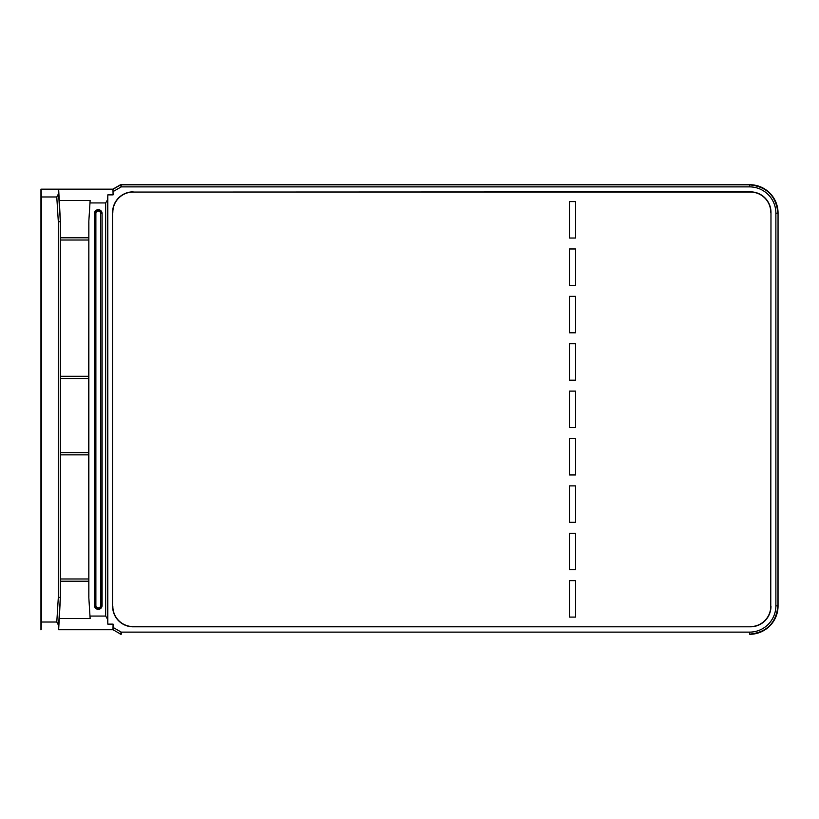 <?xml version="1.0" encoding="UTF-8"?>
<svg xmlns="http://www.w3.org/2000/svg" width="819" height="819" viewBox="0 0 819 819"><rect width="100%" height="100%" fill="white"/><g stroke="black" fill="none" stroke-linecap="round" stroke-linejoin="round"><path stroke-width="1.23" d="M58.64 629.739L112.971 629.739L58.64 629.739L60.432 597.44L58.323 597.379L58.323 221.744L56.777 196.98L41.308 196.98L41.308 622.02L56.787 622.02L58.323 597.379L60.35 597.44L58.599 625.409L56.787 622.02M113.022 629.729L120.25 633.875L113.022 629.729L113.083 627.436L121.263 632.125L120.25 633.875A2.027 2.027 -135 0 0 121.263 634.152L121.202 634.152M112.971 629.739L113.083 624.129L107.821 624.129L107.678 619.389L105.651 616.062L105.651 202.938L107.678 199.611L107.821 194.871L113.083 194.871L112.971 189.261L40.95 189.158L112.879 189.158L120.106 184.971A2.027 2.027 -135 0 1 121.12 184.705L749.723 184.705A28.378 28.348 -45 0 1 778.05 213.042L777.907 605.814C776.197 622.993 766.748 632.442 749.58 634.152L749.58 632.125A26.351 26.321 45 0 0 775.88 605.814L778.05 605.958L778.05 213.042M112.971 189.261L113.083 194.871M41.196 189.496L41.308 196.98M56.777 196.98L58.589 193.591L58.415 189.496M112.827 606.295A20.301 20.301 0 0 0 133.128 626.596L133.128 626.811A20.516 20.516 0 0 1 112.612 606.295L112.612 212.367A20.516 20.516 0 0 1 133.128 191.851L133.047 191.851M750.798 191.851L133.128 192.066A20.301 20.301 0 0 0 112.827 212.367M569.492 580.64L569.492 617.096L575.562 617.096L575.562 580.64L569.492 580.64M569.492 533.261L569.492 569.707L575.562 569.707L575.562 533.261L569.492 533.261M569.492 485.882L569.492 522.327L575.562 522.327L575.562 485.882L569.492 485.882M569.492 438.503L569.492 474.948L575.562 474.948L575.562 438.503L569.492 438.503M569.492 391.113L569.492 427.559L575.562 427.559L575.562 391.113L569.492 391.113M569.492 343.734L569.492 380.18L575.562 380.18L575.562 343.734L569.492 343.734M569.492 296.355L569.492 332.801L575.562 332.801L575.562 296.355L569.492 296.355M569.492 248.966L569.492 285.421L575.562 285.421L575.562 248.966L569.492 248.966M569.492 201.587L569.492 238.032L575.562 238.032L575.562 201.587L569.492 201.587M770.976 606.644L770.976 606.295A20.516 20.516 0 0 1 750.46 626.811L133.128 626.596M750.46 626.596A20.301 20.301 0 0 0 770.761 606.295L770.976 212.019M770.761 212.367A20.301 20.301 0 0 0 750.46 192.066L750.46 191.851A20.516 20.516 0 0 1 770.976 212.367L770.761 606.295M133.128 192.066L750.46 192.066M58.64 189.261L60.432 221.683L58.323 221.744L60.35 221.683L60.35 597.44M113.022 189.271L120.25 185.125L121.263 186.875L113.083 191.564M133.047 626.811L750.798 626.811M102.099 213.493A3.819 3.819 0 0 0 98.28 209.674A3.819 3.819 0 0 0 94.461 213.493L94.461 605.507A3.819 3.819 0 0 0 98.28 609.326A3.819 3.819 0 0 0 102.099 605.507L102.099 213.493L101.894 605.507A3.614 3.614 0 0 1 98.28 609.121A3.614 3.614 0 0 1 94.666 605.507L94.666 213.493A3.614 3.614 0 0 1 98.28 209.879A3.614 3.614 0 0 1 101.894 213.493L100.676 213.493A2.396 2.396 0 0 0 98.28 211.097A2.396 2.396 0 0 0 95.874 213.493L95.874 605.507A2.396 2.396 0 0 0 98.28 607.903A2.396 2.396 0 0 0 100.676 605.507L100.676 213.493M112.612 212.367L112.612 606.295M60.432 597.44L60.514 454.852L88.728 454.852L88.81 597.358L90.131 618.519L88.81 597.358M88.81 237.786L88.728 376.29L60.514 376.29L60.432 237.786L88.81 237.786L88.81 221.683L90.131 200.481L88.81 221.683M60.432 221.683L60.432 237.786M60.514 578.982L88.728 578.982M58.425 629.504L58.599 625.409M40.95 189.158L40.95 629.842M59.122 618.519L90.131 618.519M105.651 616.062L90.029 616.062M88.861 597.358L88.861 221.683M105.651 202.938L90.029 202.938M107.821 194.871L107.821 624.129M41.308 622.02L41.196 629.504M120.106 184.971L120.25 185.125A2.027 2.027 -45 0 1 121.263 184.848L749.58 184.848C766.748 186.558 776.197 196.007 777.907 213.186L775.88 213.186A26.351 26.321 -45 0 0 749.58 186.875L121.263 186.875L121.12 184.705M121.12 634.295A2.027 2.027 -45 0 1 120.106 634.029M88.81 581.214L60.432 581.214M59.111 200.481L90.131 200.481M60.514 378.521L60.514 452.631L88.728 452.631L88.728 378.521L60.514 378.521L60.514 376.29M60.514 452.631L60.514 454.852M88.728 454.852L88.728 452.631M88.728 378.521L88.728 376.29M60.514 240.018L88.728 240.018M778.05 605.958A28.378 28.348 45 0 1 749.723 634.295M113.083 624.129L113.083 627.436M58.589 193.591L60.35 221.683M94.461 213.493L95.874 213.493M749.58 186.875L749.723 184.705M107.678 199.611L107.678 619.389M121.263 634.152L121.263 632.125L749.58 632.125M775.88 605.814L775.88 213.186M94.461 605.507L95.874 605.507M102.099 605.507L100.676 605.507"/></g></svg>
